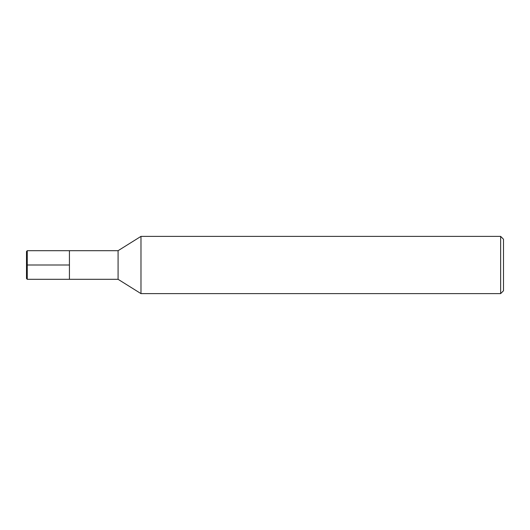 <?xml version="1.0" encoding="UTF-8"?>
<svg xmlns="http://www.w3.org/2000/svg" width="530" height="530" viewBox="0 0 530 530"><rect width="100%" height="100%" fill="white"/><g stroke="black" fill="none" stroke-linecap="round" stroke-linejoin="round"><path stroke-width="0.79" d="M140.98 293.62L140.98 236.38L118.084 250.69L118.084 279.31L140.98 293.62L500.638 293.62L500.638 236.38L140.98 236.38M500.638 293.62L503.5 290.758L503.5 239.242L500.638 236.38M118.084 279.31L27.262 279.31L27.262 250.69L69.43 250.69L69.43 279.31L69.43 250.69L118.084 250.69M27.262 279.31L26.5 278.548L26.5 251.452L27.262 250.69M26.5 265L69.43 265"/></g></svg>
